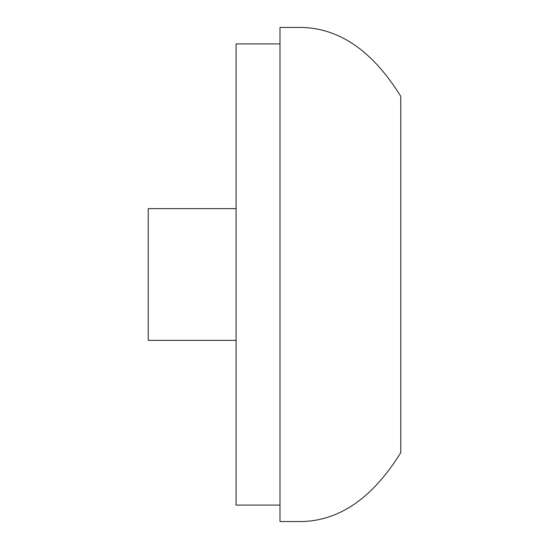 <?xml version="1.0" encoding="UTF-8"?>
<svg xmlns="http://www.w3.org/2000/svg" width="549" height="549" viewBox="0 0 549 549"><rect width="100%" height="100%" fill="white"/><g stroke="black" fill="none" stroke-linecap="round" stroke-linejoin="round"><path stroke-width="0.82" d="M279.99 43.92L236.07 43.92L236.07 505.08L279.99 505.08M236.07 208.62L148.23 208.62L148.23 340.38L236.07 340.38M279.99 27.45L279.99 521.55L301.95 521.55C339.996 520.555 372.936 497.586 400.77 452.651L400.77 96.35C372.936 51.414 339.996 28.445 301.95 27.45L279.99 27.45"/></g></svg>
